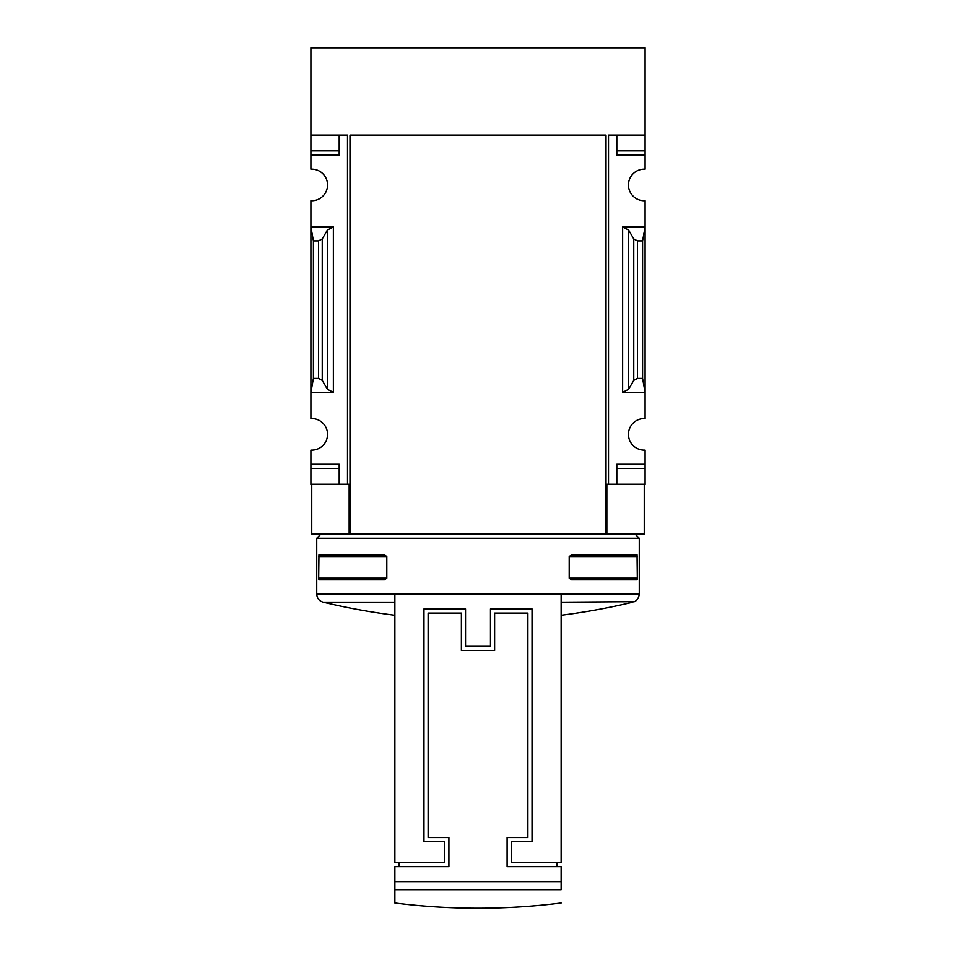 <?xml version="1.0" encoding="UTF-8"?>
<svg xmlns="http://www.w3.org/2000/svg" width="956" height="956" viewBox="0 0 956 956"><rect width="100%" height="100%" fill="white"/><g stroke="black" fill="none" stroke-linecap="round" stroke-linejoin="round"><path stroke-width="1.43" d="M310.903 150.881L310.903 155.039L339.177 155.039L339.177 135.083L339.177 150.881L310.903 150.881L310.903 47.8L645.097 47.8L645.097 169.188A15.798 15.798 0 0 0 628.462 184.962A15.798 15.798 0 0 0 645.097 200.736L645.097 226.942L622.643 226.942L628.63 230.085L633.768 238.94L637.509 240.9L642.599 240.9L645.097 226.942L645.097 418.585A15.798 15.798 0 0 0 628.462 434.359A15.798 15.798 0 0 0 645.097 450.133L645.097 484.238L616.823 484.238L616.823 468.44L645.097 468.44M310.903 155.039L310.903 169.188A15.798 15.798 0 0 1 327.538 184.962A15.798 15.798 0 0 1 310.903 200.736L310.903 392.378L333.357 392.378L327.37 389.247L322.232 380.38L318.491 378.421L313.401 378.421L310.903 392.378L310.903 418.585A15.798 15.798 0 0 1 327.538 434.359A15.798 15.798 0 0 1 310.903 450.133L310.903 484.238L347.482 484.238L347.482 135.083L310.903 135.083M399.022 866.638L399.022 862.479M556.978 862.479L556.978 866.638M511.257 862.479L511.257 841.698L532.038 841.698L532.038 608.936L490.464 608.936L490.464 646.34L465.536 646.34L465.536 608.936L423.962 608.936L423.962 841.698L444.743 841.698L444.743 862.479L394.864 862.479L394.864 594.381L561.136 594.381L561.136 862.479L511.257 862.479M316.723 538.264L639.277 538.264L639.277 594.094L316.723 594.094L316.723 538.264L320.881 534.117M637.329 578.177L637.066 579.838L571.58 579.838L569.202 578.177L637.329 578.177L637.066 554.898L571.58 554.898L569.202 556.559L637.329 556.559M569.202 578.177L569.202 556.559M318.671 578.177L318.934 579.838L384.42 579.838L386.798 578.177L386.798 556.559L384.42 554.898L318.934 554.898L318.671 578.177L386.798 578.177M645.097 135.083L608.518 135.083L608.518 484.238L606.857 484.238L606.857 534.117L606.02 534.117L606.02 135.083L606.02 534.117L311.74 534.117L311.74 484.238M349.143 534.117L349.143 484.238L347.482 484.238M608.518 484.238L616.823 484.238L616.823 464.281L645.097 464.281M628.63 389.247L622.643 392.378L645.097 392.378L642.599 378.421L637.509 378.421L633.768 380.38L628.63 389.247L628.63 230.085M645.097 150.881L616.823 150.881L616.823 135.083L616.823 155.039L645.097 155.039M333.357 226.942L310.903 226.942L313.401 240.9L318.491 240.9L322.232 238.94L327.37 230.085L333.357 226.942L333.357 392.378M310.903 464.281L339.177 464.281L339.177 484.238L339.177 468.44L310.903 468.44M644.26 484.238L644.26 534.117L606.857 534.117M606.02 135.083L349.98 135.083L349.98 534.117M313.401 378.421L313.401 240.9M642.599 378.421L642.599 240.9M394.864 602.172L323.104 602.172C319.113 600.954 316.998 598.253 316.723 594.094M561.136 889.713L561.136 866.638L507.098 866.638L507.098 837.54L527.879 837.54L527.879 613.083L494.622 613.083L494.622 650.498L461.378 650.498L461.378 613.083L428.121 613.083L428.121 837.54L448.902 837.54L448.902 866.638L394.864 866.638L394.864 902.99L394.864 889.713L561.136 889.713M386.798 556.559L318.671 556.559M622.643 392.378L622.643 226.942M318.491 378.421L318.491 240.9M322.232 380.38L322.232 238.94M327.37 389.247L327.37 230.085M633.768 380.38L633.768 238.94M637.509 378.421L637.509 240.9M561.136 602.172L634.366 601.683C633.852 601.945 638.5 600.631 639.277 594.094M394.864 881.623L561.136 881.623M323.104 602.172A665.041 665.041 0 0 0 394.864 615.258M561.136 615.258A665.041 665.041 0 0 0 632.896 602.172M635.119 534.117L639.277 538.264M394.864 902.99A665.041 665.041 0 0 0 561.136 902.99"/></g></svg>
